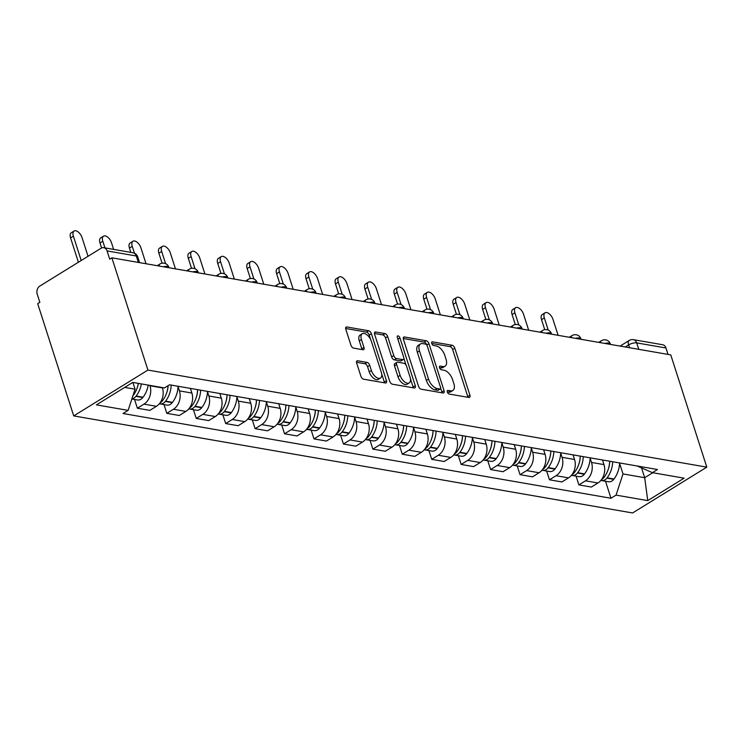 <?xml version="1.0" encoding="UTF-8"?>
<svg xmlns="http://www.w3.org/2000/svg" width="744" height="744" viewBox="0 0 744 744"><rect width="100%" height="100%" fill="white"/><g stroke="black" fill="none" stroke-linecap="round" stroke-linejoin="round"><path stroke-width="1.12" d="M447.321 392.004A2.055 1.088 58.3 0 0 449.209 394.06L468.887 397.473A2.939 1.553 58.3 0 0 469.594 397.37A2.939 1.553 58.3 0 0 469.901 395.185L454.807 348.192A2.939 1.553 58.3 0 0 452.12 345.253L432.441 341.84A2.055 1.088 58.3 0 0 431.948 341.914A2.055 1.088 58.3 0 0 431.734 343.44A2.055 1.088 58.3 0 0 433.613 345.495L436.161 345.941A9.402 4.966 58.3 0 1 444.773 355.325L446.028 359.24A9.402 4.966 58.3 0 1 445.042 366.215A9.402 4.966 58.3 0 1 442.782 366.56L440.234 366.122A2.055 1.088 58.3 0 0 439.741 366.197A2.055 1.088 58.3 0 0 439.527 367.722A2.055 1.088 58.3 0 0 441.406 369.777L443.954 370.224A9.402 4.966 58.3 0 1 452.566 379.607L453.821 383.523A9.402 4.966 58.3 0 1 452.845 390.498A9.402 4.966 58.3 0 1 450.576 390.842L448.037 390.405A2.055 1.088 58.3 0 0 447.535 390.479A2.055 1.088 58.3 0 0 447.321 392.004L448.418 392.181A9.402 4.966 58.3 0 0 450.678 391.828L452.845 390.498M357.687 360.784A2.939 1.553 58.3 0 0 356.981 360.896A2.939 1.553 58.3 0 0 356.674 363.072L360.905 376.259A2.939 1.553 58.3 0 0 363.593 379.189L385.448 382.983A2.939 1.553 58.3 0 0 386.155 382.881A2.939 1.553 58.3 0 0 386.462 380.696L371.377 333.703A2.939 1.553 58.3 0 0 368.68 330.764L346.825 326.969A2.939 1.553 58.3 0 0 346.118 327.081A2.939 1.553 58.3 0 0 345.811 329.257L350.926 345.188A2.939 1.553 58.3 0 0 353.623 348.118L362.97 349.745A2.939 1.553 58.3 0 0 363.677 349.634A2.939 1.553 58.3 0 0 363.983 347.457L361.454 339.562A7.868 4.157 58.3 0 1 362.272 333.731A7.868 4.157 58.3 0 1 371.358 341.282L381.291 372.223A7.868 4.157 58.3 0 1 380.472 378.045A7.868 4.157 58.3 0 1 371.386 370.493L369.731 365.341A2.939 1.553 58.3 0 0 367.034 362.412L357.687 360.784L356.562 361.472M147.917 370.075L111.879 257.824L670.763 354.888L706.8 467.139L147.917 370.075L73.721 415.905L632.605 512.969L706.8 467.139M418.5 386.266A2.939 1.553 58.3 0 0 421.197 389.196L443.052 392.99A2.939 1.553 58.3 0 0 443.759 392.879A2.939 1.553 58.3 0 0 444.066 390.702L428.972 343.7A2.939 1.553 58.3 0 0 426.284 340.771L404.429 336.976A2.939 1.553 58.3 0 0 403.722 337.088A2.939 1.553 58.3 0 0 403.415 339.264L418.5 386.266M414.25 387.987L392.395 384.192A2.939 1.553 58.3 0 1 389.707 381.263L374.613 334.261A2.939 1.553 58.3 0 1 374.92 332.084A2.939 1.553 58.3 0 1 375.627 331.973L384.983 333.6A2.939 1.553 58.3 0 1 387.671 336.53L393.79 355.595A2.939 1.553 58.3 0 0 396.478 358.524L402.69 359.603A2.939 1.553 58.3 0 0 403.397 359.492A2.939 1.553 58.3 0 0 403.704 357.315L397.333 337.469A2.055 1.088 58.3 0 1 397.547 335.944A2.055 1.088 58.3 0 1 399.919 337.916L415.264 385.699A2.939 1.553 58.3 0 1 414.957 387.875A2.939 1.553 58.3 0 1 414.25 387.987M111.879 257.824L109.712 259.163L107.071 250.914A5.989 4.604 -80.1 0 0 103.769 247.687A5.989 4.604 -80.1 0 0 101.035 248.263L39.823 286.077A5.989 4.604 -80.1 0 0 37.2 294.075L39.851 302.315L37.684 303.654L73.721 415.905M638.771 349.327L636.706 342.891A5.989 4.604 99.9 0 0 633.404 339.664L662.644 344.742A5.989 4.604 99.9 0 1 665.945 347.978L636.706 342.891A5.989 2.158 162.2 0 0 628.606 344.909L625.248 346.983M668.01 354.404L665.945 347.978M590.141 458.174L591.517 462.443A13.773 10.593 99.9 0 1 585.491 480.819L597.944 482.986A13.773 10.593 -80.1 0 0 603.97 464.6L602.482 459.978M597.944 482.986L591.35 487.06L578.897 484.893L576.089 476.141M585.491 480.819L578.897 484.893M546.654 471.036L549.463 479.787L561.915 481.945L568.509 477.871A13.773 10.593 -80.1 0 0 574.535 459.494L573.047 454.863M560.706 453.059L562.083 457.328A13.773 10.593 99.9 0 1 556.056 475.714L549.463 479.787M517.22 465.921L520.028 474.672L532.481 476.839L539.075 472.756A13.773 10.593 -80.1 0 0 545.101 454.379L543.613 449.757M531.272 447.953L532.648 452.213A13.773 10.593 99.9 0 1 526.622 470.599L520.028 474.672M487.785 460.806L490.594 469.557L503.046 471.724L509.64 467.651A13.773 10.593 -80.1 0 0 515.666 449.264L514.178 444.642M501.837 442.838L503.214 447.107A13.773 10.593 99.9 0 1 497.187 465.484L490.594 469.557M458.351 455.7L461.159 464.451L473.612 466.609L480.206 462.536A13.773 10.593 -80.1 0 0 486.232 444.159L484.744 439.527M472.403 437.723L473.779 441.992A13.773 10.593 99.9 0 1 467.753 460.378L461.159 464.451M428.916 450.585L431.725 459.336L444.177 461.503L450.771 457.43A13.773 10.593 -80.1 0 0 456.797 439.044L455.309 434.422M442.968 432.617L444.345 436.877A13.773 10.593 99.9 0 1 438.318 455.263L431.725 459.336M399.482 445.47L402.29 454.221L414.743 456.388L421.337 452.315A13.773 10.593 -80.1 0 0 427.363 433.929L425.875 429.307M413.534 427.502L414.91 431.771A13.773 10.593 99.9 0 1 408.884 450.148L402.29 454.221M370.047 440.364L372.856 449.116L385.308 451.273L391.902 447.2A13.773 10.593 -80.1 0 0 397.928 428.823L396.44 424.192M384.099 422.387L385.476 426.656A13.773 10.593 99.9 0 1 379.449 445.042L372.856 449.116M340.613 435.249L343.421 444.001L355.874 446.168L362.468 442.094A13.773 10.593 -80.1 0 0 368.494 423.708L367.006 419.086M354.665 417.282L356.041 421.541A13.773 10.593 99.9 0 1 350.015 439.927L343.421 444.001M311.178 430.134L313.987 438.895L326.439 441.053L333.033 436.979A13.773 10.593 -80.1 0 0 339.059 418.593L337.571 413.971M325.23 412.167L326.607 416.435A13.773 10.593 99.9 0 1 320.58 434.812L313.987 438.895M281.743 425.029L284.552 433.78L297.005 435.938L303.599 431.864A13.773 10.593 -80.1 0 0 309.625 413.487L308.137 408.856M295.796 407.052L297.172 411.32A13.773 10.593 99.9 0 1 291.146 429.707L284.552 433.78M252.3 419.914L255.118 428.665L267.57 430.832L274.164 426.758A13.773 10.593 -80.1 0 0 280.19 408.372L278.702 403.75M266.361 401.946L267.728 406.205A13.773 10.593 99.9 0 1 261.711 424.592L255.118 428.665M222.865 414.808L225.683 423.559L238.136 425.717L244.73 421.643A13.773 10.593 -80.1 0 0 250.756 403.257L249.268 398.635M236.927 396.831L238.294 401.1A13.773 10.593 99.9 0 1 232.277 419.477L225.683 423.559M193.431 409.693L196.249 418.444L208.701 420.602L215.295 416.528A13.773 10.593 -80.1 0 0 221.312 398.152L219.833 393.52M207.492 391.716L208.859 395.985A13.773 10.593 99.9 0 1 202.842 414.371L196.249 418.444M163.996 404.578L166.814 413.329L179.267 415.496L185.861 411.423A13.773 10.593 -80.1 0 0 191.878 393.037L190.399 388.414M178.058 386.61L179.425 390.879A13.773 10.593 99.9 0 1 173.408 409.256L166.814 413.329M134.562 399.472L137.38 408.224L149.832 410.381L156.426 406.308A13.773 10.593 -80.1 0 0 162.443 387.922L162.332 387.559M149.879 385.401L149.99 385.764A13.773 10.593 99.9 0 1 143.973 404.141L137.38 408.224M619.575 463.289L622.998 473.937L644.695 477.704L652.748 472.728M641.551 467.911L644.695 477.704L647.764 500.619L616.06 495.113L622.998 473.937M637.227 466.014L652.404 472.663L684.099 478.169L647.764 500.619M124.713 387.401L135.064 389.196L128.126 410.381L123.039 413.515L610.982 498.257L616.06 495.113M128.126 410.381L96.422 404.876L132.767 382.425L164.461 387.931L169.548 384.788L657.482 469.529L652.404 472.663M135.064 389.196L132.897 382.444M605.523 481.256L610.982 498.257M445.042 366.215L442.885 367.545A9.402 4.966 58.3 0 1 440.625 367.899L439.518 367.713M467.902 397.305A2.939 1.553 58.3 0 0 467.734 396.524L452.65 349.522A2.939 1.553 58.3 0 0 449.953 346.592L431.725 343.43M426.87 345.235L426.814 345.039A2.939 1.553 58.3 0 0 424.117 342.11L403.248 338.483M442.066 392.823A2.939 1.553 58.3 0 0 441.899 392.032L440.671 388.21M439.834 388.982A2.055 1.088 58.3 0 0 440.336 388.907A2.055 1.088 58.3 0 0 440.55 387.382L427.298 346.127A2.055 1.088 58.3 0 0 425.419 344.072L422.732 343.607A9.402 4.966 58.3 0 0 420.472 343.961A9.402 4.966 58.3 0 0 419.486 350.936L428.544 379.133A9.402 4.966 58.3 0 0 437.156 388.517L439.834 388.982L437.677 390.321A2.055 1.088 58.3 0 0 438.17 390.237L440.336 388.907M420.472 343.961L418.314 345.29A9.402 4.966 58.3 0 0 417.328 352.265L419.486 350.936M437.677 390.321L434.989 389.847A9.402 4.966 58.3 0 1 426.377 380.463L417.328 352.265M374.446 333.479L382.816 334.93L384.983 333.6M403.397 359.492L401.23 360.831A2.939 1.553 58.3 0 1 400.523 360.933L394.32 359.863A2.939 1.553 58.3 0 1 391.632 356.925L385.513 337.869A2.939 1.553 58.3 0 0 382.816 334.93M403.88 358.32L406.066 365.127M410.446 378.78L413.097 387.038L415.264 385.699M400.142 375.367A7.868 4.157 58.3 0 0 409.228 382.918A7.868 4.157 58.3 0 0 410.046 377.087L406.55 366.188A2.939 1.553 58.3 0 0 403.862 363.258L397.659 362.179A2.939 1.553 58.3 0 0 396.952 362.291A2.939 1.553 58.3 0 0 396.645 364.467L400.142 375.367L397.975 376.706A7.868 4.157 58.3 0 0 407.061 384.257L409.228 382.918M396.952 362.291L394.785 363.621A2.939 1.553 58.3 0 0 394.478 365.806L396.645 364.467M397.975 376.706L394.478 365.806M413.264 387.819A2.939 1.553 58.3 0 0 413.097 387.038M380.472 378.045L378.305 379.384A7.868 4.157 58.3 0 1 369.219 371.833L367.564 366.68A2.939 1.553 58.3 0 0 364.876 363.742L356.506 362.291M362.272 333.731L360.105 335.06A7.868 4.157 58.3 0 0 359.287 340.892L361.454 339.562M361.993 349.578A2.939 1.553 58.3 0 0 361.826 348.797L359.287 340.892M370.652 339.534L369.21 335.033A2.939 1.553 58.3 0 0 366.522 332.103L345.644 328.476M384.471 382.816A2.939 1.553 58.3 0 0 384.304 382.035L381.691 373.907M603.012 477.099L604.091 477.295A22.757 17.493 99.9 0 0 609.689 461.224A18.87 14.508 99.9 0 1 608.183 469.511M558.121 335.321L553.015 319.436A6.891 3.636 58.3 0 0 545.054 312.824A6.891 3.636 58.3 0 0 544.338 317.93L541.52 319.669A6.891 3.636 -121.7 0 1 542.246 314.563L545.054 312.824M604.091 477.295L603.849 477.611A7.561 5.812 99.9 0 1 601.561 479.555M600.901 480.401A7.561 5.812 -80.1 0 0 601.571 480.568A7.561 5.812 -80.1 0 0 606.871 478.132L607.113 477.815A22.757 17.493 -80.1 0 0 612.703 461.754M619.594 462.945A22.757 17.493 99.9 0 1 613.995 479.015L613.754 479.331A7.561 5.812 99.9 0 1 608.452 481.768L601.571 480.568M544.729 329.657L541.52 319.669M602.798 460.034A22.757 17.493 99.9 0 1 602.761 460.843M548.244 330.094L544.338 317.93M573.577 471.994L574.656 472.18A22.757 17.493 99.9 0 0 580.255 456.119A18.87 14.508 99.9 0 1 578.748 464.396M528.677 330.206L523.581 314.321A6.891 3.636 58.3 0 0 515.62 307.709A6.891 3.636 58.3 0 0 514.904 312.815L512.086 314.554A6.891 3.636 -121.7 0 1 512.811 309.448L515.62 307.709M574.656 472.18L574.414 472.496A7.561 5.812 99.9 0 1 572.127 474.449M571.466 475.286A7.561 5.812 -80.1 0 0 572.136 475.453A7.561 5.812 -80.1 0 0 577.437 473.026L577.679 472.7A22.757 17.493 -80.1 0 0 583.268 456.639M590.159 457.839A22.757 17.493 99.9 0 1 584.561 473.9L584.319 474.216A7.561 5.812 99.9 0 1 579.018 476.653L572.136 475.453M515.294 324.542L512.086 314.554M573.364 454.919A22.757 17.493 99.9 0 1 573.326 455.728M518.81 324.979L514.904 312.815M544.143 466.879L545.222 467.065A22.757 17.493 99.9 0 0 550.82 451.004A18.87 14.508 99.9 0 1 549.314 459.281M499.243 325.1L494.146 309.216A6.891 3.636 58.3 0 0 486.185 302.603A6.891 3.636 58.3 0 0 485.469 307.709L482.651 309.439A6.891 3.636 -121.7 0 1 483.377 304.333L486.185 302.603M545.222 467.065L544.98 467.39A7.561 5.812 99.9 0 1 542.692 469.334M542.032 470.18A7.561 5.812 -80.1 0 0 542.702 470.348A7.561 5.812 -80.1 0 0 548.003 467.911L548.244 467.595A22.757 17.493 -80.1 0 0 553.834 451.524M560.725 452.724A22.757 17.493 99.9 0 1 555.126 468.785L554.885 469.111A7.561 5.812 99.9 0 1 549.584 471.538L542.702 470.348M485.86 319.427L482.651 309.439M543.929 449.804A22.757 17.493 99.9 0 1 543.892 450.613M489.375 319.864L485.469 307.709M514.709 461.764L515.787 461.959A22.757 17.493 99.9 0 0 521.386 445.889A18.87 14.508 99.9 0 1 519.879 454.175M469.808 319.985L464.712 304.101A6.891 3.636 58.3 0 0 456.751 297.488A6.891 3.636 58.3 0 0 456.035 302.594L453.217 304.333A6.891 3.636 -121.7 0 1 453.942 299.228L456.751 297.488M515.787 461.959L515.546 462.275A7.561 5.812 99.9 0 1 513.258 464.219M512.597 465.065A7.561 5.812 -80.1 0 0 513.267 465.233A7.561 5.812 -80.1 0 0 518.568 462.796L518.81 462.48A22.757 17.493 -80.1 0 0 524.399 446.419M531.29 447.609A22.757 17.493 99.9 0 1 525.692 463.679L525.45 463.996A7.561 5.812 99.9 0 1 520.149 466.432L513.267 465.233M456.425 314.321L453.217 304.333M514.495 444.698A22.757 17.493 99.9 0 1 514.457 445.507M459.941 314.759L456.035 302.594M485.274 456.658L486.353 456.844A22.757 17.493 99.9 0 0 491.951 440.783A18.87 14.508 99.9 0 1 490.445 449.06M440.374 314.87L435.277 298.986A6.891 3.636 58.3 0 0 427.316 292.373A6.891 3.636 58.3 0 0 426.6 297.479L423.782 299.218A6.891 3.636 -121.7 0 1 424.508 294.113L427.316 292.373M486.353 456.844L486.111 457.16A7.561 5.812 99.9 0 1 483.823 459.113M483.163 459.95A7.561 5.812 -80.1 0 0 483.833 460.127A7.561 5.812 -80.1 0 0 489.134 457.69L489.375 457.365A22.757 17.493 -80.1 0 0 494.965 441.304M501.856 442.503A22.757 17.493 99.9 0 1 496.257 458.564L496.016 458.881A7.561 5.812 99.9 0 1 490.714 461.317L483.833 460.127M426.991 309.206L423.782 299.218M485.06 439.583A22.757 17.493 99.9 0 1 485.023 440.392M430.506 309.644L426.6 297.479M455.839 451.543L456.918 451.729A22.757 17.493 99.9 0 0 462.517 435.668A18.87 14.508 99.9 0 1 461.01 443.945M410.939 309.764L405.843 293.88A6.891 3.636 58.3 0 0 397.882 287.268A6.891 3.636 58.3 0 0 397.166 292.373L394.348 294.103A6.891 3.636 -121.7 0 1 395.073 288.998L397.882 287.268M456.918 451.729L456.677 452.054A7.561 5.812 99.9 0 1 454.389 453.998M453.728 454.844A7.561 5.812 -80.1 0 0 454.398 455.012A7.561 5.812 -80.1 0 0 459.699 452.575L459.941 452.259A22.757 17.493 -80.1 0 0 465.53 436.189M472.421 437.388A22.757 17.493 99.9 0 1 466.823 453.449L466.581 453.775A7.561 5.812 99.9 0 1 461.28 456.202L454.398 455.012M397.556 304.101L394.348 294.103M455.626 434.477A22.757 17.493 99.9 0 1 455.588 435.277M401.072 304.529L397.166 292.373M426.405 446.437L427.484 446.623A22.757 17.493 99.9 0 0 433.082 430.553A18.87 14.508 99.9 0 1 431.576 438.839M381.505 304.649L376.408 288.765A6.891 3.636 58.3 0 0 368.447 282.153A6.891 3.636 58.3 0 0 367.731 287.258L364.913 288.998A6.891 3.636 -121.7 0 1 365.639 283.892L368.447 282.153M427.484 446.623L427.242 446.939A7.561 5.812 99.9 0 1 424.954 448.883M424.294 449.729A7.561 5.812 -80.1 0 0 424.964 449.897A7.561 5.812 -80.1 0 0 430.255 447.46L430.506 447.144A22.757 17.493 -80.1 0 0 436.096 431.083M442.987 432.273A22.757 17.493 99.9 0 1 437.388 448.344L437.147 448.66A7.561 5.812 99.9 0 1 431.846 451.097L424.964 449.897M368.122 298.986L364.913 288.998M426.191 429.362A22.757 17.493 99.9 0 1 426.154 430.172M371.637 299.423L367.731 287.258M396.971 441.322L398.049 441.508A22.757 17.493 99.9 0 0 403.648 425.447A18.87 14.508 99.9 0 1 402.141 433.724M352.07 299.544L346.974 283.65A6.891 3.636 58.3 0 0 339.013 277.038A6.891 3.636 58.3 0 0 338.297 282.143L335.479 283.882A6.891 3.636 -121.7 0 1 336.204 278.777L339.013 277.038M398.049 441.508L397.808 441.824A7.561 5.812 99.9 0 1 395.52 443.777M394.859 444.614A7.561 5.812 -80.1 0 0 395.529 444.791A7.561 5.812 -80.1 0 0 400.821 442.355L401.072 442.029A22.757 17.493 -80.1 0 0 406.661 425.968M413.552 427.168A22.757 17.493 99.9 0 1 407.954 443.229L407.712 443.545A7.561 5.812 99.9 0 1 402.411 445.982L395.529 444.791M338.687 293.871L335.479 283.882M396.757 424.247A22.757 17.493 99.9 0 1 396.719 425.057M342.203 294.308L338.297 282.143M367.536 436.207L368.615 436.393A22.757 17.493 99.9 0 0 374.213 420.332A18.87 14.508 99.9 0 1 372.707 428.609M322.636 294.429L317.539 278.544A6.891 3.636 58.3 0 0 309.578 271.932A6.891 3.636 58.3 0 0 308.862 277.038L306.044 278.768A6.891 3.636 -121.7 0 1 306.77 273.662L309.578 271.932M368.615 436.393L368.373 436.719A7.561 5.812 99.9 0 1 366.085 438.662M365.425 439.509A7.561 5.812 -80.1 0 0 366.085 439.676A7.561 5.812 -80.1 0 0 371.386 437.24L371.637 436.923A22.757 17.493 -80.1 0 0 377.227 420.862M384.118 422.053A22.757 17.493 99.9 0 1 378.519 438.114L378.278 438.439A7.561 5.812 99.9 0 1 372.977 440.876L366.085 439.676M309.253 288.765L306.044 278.768M367.322 419.142A22.757 17.493 99.9 0 1 367.285 419.951M312.768 289.193L308.862 277.038M338.102 431.102L339.18 431.288A22.757 17.493 99.9 0 0 344.779 415.226A18.87 14.508 99.9 0 1 343.272 423.503M293.201 289.314L288.105 273.429A6.891 3.636 58.3 0 0 280.144 266.817A6.891 3.636 58.3 0 0 279.428 271.923L276.61 273.662A6.891 3.636 -121.7 0 1 277.335 268.556L280.144 266.817M339.18 431.288L338.939 431.604A7.561 5.812 99.9 0 1 336.651 433.547M335.99 434.394A7.561 5.812 -80.1 0 0 336.651 434.561A7.561 5.812 -80.1 0 0 341.952 432.125L342.203 431.808A22.757 17.493 -80.1 0 0 347.792 415.747M354.683 416.938A22.757 17.493 99.9 0 1 349.085 433.008L348.843 433.324A7.561 5.812 99.9 0 1 343.542 435.761L336.651 434.561M279.818 283.65L276.61 273.662M337.888 414.027A22.757 17.493 99.9 0 1 337.85 414.836M283.334 284.087L279.428 271.923M308.667 425.987L309.746 426.173A22.757 17.493 99.9 0 0 315.344 410.111A18.87 14.508 99.9 0 1 313.838 418.388M263.767 284.208L258.67 268.314A6.891 3.636 58.3 0 0 250.709 261.702A6.891 3.636 58.3 0 0 249.993 266.808L247.175 268.547A6.891 3.636 -121.7 0 1 247.901 263.441L250.709 261.702M309.746 426.173L309.504 426.489A7.561 5.812 99.9 0 1 307.216 428.442M306.556 429.279A7.561 5.812 -80.1 0 0 307.216 429.455A7.561 5.812 -80.1 0 0 312.517 427.019L312.768 426.693A22.757 17.493 -80.1 0 0 318.358 410.632M325.249 411.832A22.757 17.493 99.9 0 1 319.65 427.893L319.409 428.209A7.561 5.812 99.9 0 1 314.108 430.646L307.216 429.455M250.384 278.535L247.175 268.547M308.453 408.912A22.757 17.493 99.9 0 1 308.416 409.721M253.89 278.972L249.993 266.808M279.233 420.872L280.311 421.058A22.757 17.493 99.9 0 0 285.91 404.996A18.87 14.508 99.9 0 1 284.403 413.273M234.332 279.093L229.236 263.209A6.891 3.636 58.3 0 0 221.275 256.596A6.891 3.636 58.3 0 0 220.559 261.702L217.741 263.432A6.891 3.636 -121.7 0 1 218.466 258.326L221.275 256.596M280.311 421.058L280.07 421.383A7.561 5.812 99.9 0 1 277.782 423.327M277.121 424.173A7.561 5.812 -80.1 0 0 277.782 424.34A7.561 5.812 -80.1 0 0 283.083 421.904L283.334 421.588A22.757 17.493 -80.1 0 0 288.923 405.527M295.814 406.717A22.757 17.493 99.9 0 1 290.216 422.778L289.974 423.103A7.561 5.812 99.9 0 1 284.673 425.54L277.782 424.34M220.949 273.429L217.741 263.432M279.019 403.806A22.757 17.493 99.9 0 1 278.981 404.615M224.456 273.866L220.559 261.702M249.798 415.766L250.877 415.952A22.757 17.493 99.9 0 0 256.475 399.891A18.87 14.508 99.9 0 1 254.969 408.168M204.898 273.978L199.801 258.094A6.891 3.636 58.3 0 0 191.84 251.481A6.891 3.636 58.3 0 0 191.124 256.587L188.306 258.326A6.891 3.636 -121.7 0 1 189.032 253.22L191.84 251.481M250.877 415.952L250.635 416.268A7.561 5.812 99.9 0 1 248.347 418.221M247.687 419.058A7.561 5.812 -80.1 0 0 248.347 419.225A7.561 5.812 -80.1 0 0 253.648 416.789L253.899 416.473A22.757 17.493 -80.1 0 0 259.489 400.412M266.38 401.611A22.757 17.493 99.9 0 1 260.781 417.672L260.539 417.988A7.561 5.812 99.9 0 1 255.239 420.425L248.347 419.225M191.515 268.314L188.306 258.326M249.584 398.691A22.757 17.493 99.9 0 1 249.547 399.5M195.021 268.751L191.124 256.587M220.363 410.651L221.442 410.837A22.757 17.493 99.9 0 0 227.041 394.776A18.87 14.508 99.9 0 1 225.534 403.053M175.463 268.872L170.367 252.988A6.891 3.636 58.3 0 0 162.406 246.366A6.891 3.636 58.3 0 0 161.69 251.472L158.872 253.211A6.891 3.636 -121.7 0 1 159.597 248.105L162.406 246.366M221.442 410.837L221.201 411.153A7.561 5.812 99.9 0 1 218.913 413.106M218.252 413.952A7.561 5.812 -80.1 0 0 218.913 414.12A7.561 5.812 -80.1 0 0 224.214 411.683L224.465 411.367A22.757 17.493 -80.1 0 0 230.054 395.297M236.945 396.496A22.757 17.493 99.9 0 1 231.347 412.557L231.105 412.874A7.561 5.812 99.9 0 1 225.804 415.31L218.913 414.12M162.08 263.199L158.872 253.211M220.15 393.576A22.757 17.493 99.9 0 1 220.112 394.385M165.587 263.636L161.69 251.472M190.929 405.536L192.008 405.731A22.757 17.493 99.9 0 0 197.606 389.661A18.87 14.508 99.9 0 1 196.1 397.938M146.029 263.757L140.932 247.873A6.891 3.636 58.3 0 0 132.971 241.261A6.891 3.636 58.3 0 0 132.246 246.366L129.437 248.105A6.891 3.636 -121.7 0 1 130.163 242.99L132.971 241.261M192.008 405.731L191.766 406.047A7.561 5.812 99.9 0 1 189.478 407.991M188.818 408.837A7.561 5.812 -80.1 0 0 189.478 409.005A7.561 5.812 -80.1 0 0 194.779 406.568L195.03 406.252A22.757 17.493 -80.1 0 0 200.62 390.191M207.511 391.381A22.757 17.493 99.9 0 1 201.912 407.442L201.671 407.768A7.561 5.812 99.9 0 1 196.37 410.204L189.478 409.005M130.814 252.383L129.437 248.105M190.715 388.47A22.757 17.493 99.9 0 1 190.678 389.279M134.45 253.211L132.246 246.366M168.144 385.652A18.87 14.508 99.9 0 1 166.665 392.832M113.627 249.398L111.498 242.758A6.891 3.636 58.3 0 0 103.537 236.146A6.891 3.636 58.3 0 0 102.812 241.251L100.003 242.99A6.891 3.636 -121.7 0 1 100.728 237.885L103.537 236.146M168.107 385.68A22.757 17.493 99.9 0 1 162.573 400.616L162.332 400.932A7.561 5.812 99.9 0 1 160.044 402.885M159.383 403.722A7.561 5.812 -80.1 0 0 160.044 403.89A7.561 5.812 -80.1 0 0 165.345 401.453L165.596 401.137A22.757 17.493 -80.1 0 0 171.185 385.076M178.076 386.276A22.757 17.493 99.9 0 1 172.478 402.337L172.236 402.653A7.561 5.812 99.9 0 1 166.935 405.089L160.044 403.89M101.603 247.966L100.003 242.99M104.951 247.892L102.812 241.251M138.393 383.402A18.87 14.508 99.9 0 1 137.231 387.717M88.043 256.289L82.063 237.652A6.891 3.636 58.3 0 0 74.102 231.031A6.891 3.636 58.3 0 0 73.377 236.136L70.568 237.875A6.891 3.636 -121.7 0 1 71.294 232.77L74.102 231.031M132.897 395.817A7.561 5.812 99.9 0 1 132.888 395.827L133.139 395.501A22.757 17.493 99.9 0 0 138.319 383.393M131.911 398.821A7.561 5.812 -80.1 0 0 135.91 396.347L136.161 396.031A22.757 17.493 -80.1 0 0 141.341 383.913M148.223 385.113A22.757 17.493 99.9 0 1 143.043 397.222L142.802 397.538A7.561 5.812 99.9 0 1 137.5 399.974L131.855 398.998M78.399 262.251L70.568 237.875M81.208 260.512L73.377 236.136M629.508 347.718L628.606 344.909A5.989 3.162 58.3 0 1 629.229 340.473L620.133 346.09M173.408 409.256L185.861 411.423M202.842 414.371L215.295 416.528M232.277 419.477L244.73 421.643M261.711 424.592L274.164 426.758M291.146 429.707L303.599 431.864M320.58 434.812L333.033 436.979M350.015 439.927L362.468 442.094M379.449 445.042L391.902 447.2M408.884 450.148L421.337 452.315M438.318 455.263L450.771 457.43M467.753 460.378L480.206 462.536M497.187 465.484L509.64 467.651M526.622 470.599L539.075 472.756M556.056 475.714L568.509 477.871M143.973 404.141L156.426 406.308M149.99 385.764L162.443 387.922M179.425 390.879L191.878 393.037M208.859 395.985L221.312 398.152M238.294 401.1L250.756 403.257M267.728 406.205L280.19 408.372M297.172 411.32L309.625 413.487M326.607 416.435L339.059 418.593M356.041 421.541L368.494 423.708M385.476 426.656L397.928 428.823M414.91 431.771L427.363 433.929M444.345 436.877L456.797 439.044M473.779 441.992L486.232 444.159M503.214 447.107L515.666 449.264M532.648 452.213L545.101 454.379M562.083 457.328L574.535 459.494M591.517 462.443L603.97 464.6M610.508 344.416L610.35 343.942A5.989 2.158 162.2 0 0 604.928 343.449M600.52 342.686A5.989 3.162 -121.7 0 1 601.505 340.678L598.753 342.38M581.073 339.311L580.915 338.836A5.989 2.158 162.2 0 0 575.493 338.343M551.639 334.196L551.481 333.721A5.989 2.158 162.2 0 0 546.059 333.228M522.204 329.081L522.046 328.606A5.989 2.158 162.2 0 0 516.624 328.113M492.77 323.975L492.612 323.501A5.989 2.158 162.2 0 0 487.19 323.008M463.335 318.86L463.177 318.386A5.989 2.158 162.2 0 0 457.755 317.893M433.901 313.745L433.743 313.271A5.989 2.158 162.2 0 0 428.321 312.778M404.466 308.639L404.308 308.165A5.989 2.158 162.2 0 0 398.886 307.672M375.032 303.524L374.874 303.05A5.989 2.158 162.2 0 0 369.452 302.557M345.597 298.418L345.439 297.935A5.989 2.158 162.2 0 0 340.017 297.442M316.163 293.303L316.005 292.829A5.989 2.158 162.2 0 0 310.583 292.336M286.719 288.188L286.57 287.714A5.989 2.158 162.2 0 0 281.148 287.221M257.284 283.083L257.136 282.599A5.989 2.158 162.2 0 0 251.714 282.106M227.85 277.968L227.701 277.493A5.989 2.158 162.2 0 0 222.279 277.001M198.416 272.853L198.267 272.378A5.989 2.158 162.2 0 0 192.845 271.886M168.981 267.747L168.832 267.273A5.989 2.158 162.2 0 0 163.41 266.771M571.085 337.571A5.989 3.162 -121.7 0 1 572.071 335.572L569.318 337.264M541.651 332.466A5.989 3.162 -121.7 0 1 542.636 330.457L539.884 332.159M512.216 327.351A5.989 3.162 -121.7 0 1 513.202 325.342L510.449 327.044M482.782 322.236A5.989 3.162 -121.7 0 1 483.767 320.236L481.015 321.929M453.347 317.13A5.989 3.162 -121.7 0 1 454.333 315.121L451.58 316.823M423.913 312.015A5.989 3.162 -121.7 0 1 424.898 310.006L422.146 311.708M394.478 306.9A5.989 3.162 -121.7 0 1 395.464 304.901L392.711 306.593M365.044 301.794A5.989 3.162 -121.7 0 1 366.02 299.786L363.277 301.487M335.609 296.679A5.989 3.162 -121.7 0 1 336.586 294.671L333.842 296.372M306.165 291.564A5.989 3.162 -121.7 0 1 307.151 289.565L304.408 291.257M276.731 286.459A5.989 3.162 -121.7 0 1 277.717 284.45L274.973 286.152M247.296 281.344A5.989 3.162 -121.7 0 1 248.282 279.335L245.539 281.037M217.862 276.229A5.989 3.162 -121.7 0 1 218.848 274.229L216.104 275.922M188.427 271.123A5.989 3.162 -121.7 0 1 189.413 269.114L186.67 270.816M158.993 266.008A5.989 3.162 -121.7 0 1 159.979 263.999L157.235 265.701M138.375 262.427L136.31 255.992L107.071 250.914M139.547 262.632L137.687 256.838A5.989 2.158 162.2 0 0 136.31 255.992A5.989 4.604 99.9 0 0 133.009 252.765L103.769 247.687M448.418 392.181L450.576 390.842M439.453 366.606L440.234 366.122M440.625 367.899L442.782 366.56M431.659 342.324L432.441 341.84M449.953 346.592L452.12 345.253M452.65 349.522L454.807 348.192M467.734 396.524L469.901 395.185M447.246 390.888L448.037 390.405M403.304 337.664L404.429 336.976M424.117 342.11L426.284 340.771M426.814 345.039L428.972 343.7M441.899 392.032L444.066 390.702M426.377 380.463L428.544 379.133M434.989 389.847L437.156 388.517M374.511 332.67L375.627 331.973M385.513 337.869L387.671 336.53M391.632 356.925L393.79 355.595M394.32 359.863L396.478 358.524M400.523 360.933L402.69 359.603M397.882 339.18L399.919 337.916M364.876 363.742L367.034 362.412M367.564 366.68L369.731 365.341M369.219 371.833L371.386 370.493M361.826 348.797L363.983 347.457M345.709 327.667L346.825 326.969M366.522 332.103L368.68 330.764M369.21 335.033L371.377 333.703M384.304 382.035L386.462 380.696M602.845 477.434L603.849 477.611M606.871 478.132L613.754 479.331M607.113 477.815L613.995 479.015M573.41 472.328L574.414 472.496M577.437 473.026L584.319 474.216M577.679 472.7L584.561 473.9M543.976 467.213L544.98 467.39M548.003 467.911L554.885 469.111M548.244 467.595L555.126 468.785M514.541 462.098L515.546 462.275M518.568 462.796L525.45 463.996M518.81 462.48L525.692 463.679M485.107 456.993L486.111 457.16M489.134 457.69L496.016 458.881M489.375 457.365L496.257 458.564M455.672 451.878L456.677 452.054M459.699 452.575L466.581 453.775M459.941 452.259L466.823 453.449M426.238 446.763L427.242 446.939M430.255 447.46L437.147 448.66M430.506 447.144L437.388 448.344M396.803 441.657L397.808 441.824M400.821 442.355L407.712 443.545M401.072 442.029L407.954 443.229M367.369 436.542L368.373 436.719M371.386 437.24L378.278 438.439M371.637 436.923L378.519 438.114M337.934 431.427L338.939 431.604M341.952 432.125L348.843 433.324M342.203 431.808L349.085 433.008M308.5 426.321L309.504 426.489M312.517 427.019L319.409 428.209M312.768 426.693L319.65 427.893M279.065 421.206L280.07 421.383M283.083 421.904L289.974 423.103M283.334 421.588L290.216 422.778M249.631 416.091L250.635 416.268M253.648 416.789L260.539 417.988M253.899 416.473L260.781 417.672M220.196 410.986L221.201 411.153M224.214 411.683L231.105 412.874M224.465 411.367L231.347 412.557M190.762 405.871L191.766 406.047M194.779 406.568L201.671 407.768M195.03 406.252L201.912 407.442M161.327 400.756L162.332 400.932M165.345 401.453L172.236 402.653M165.596 401.137L172.478 402.337M161.495 400.43L162.573 400.616M135.91 396.347L142.802 397.538M136.161 396.031L143.043 397.222M610.35 343.942A5.989 5.989 0 0 0 601.505 340.678M580.915 338.836A5.989 5.989 0 0 0 572.071 335.572M551.481 333.721A5.989 5.989 0 0 0 542.636 330.457M522.046 328.606A5.989 5.989 0 0 0 513.202 325.342M492.612 323.501A5.989 5.989 0 0 0 483.767 320.236M463.177 318.386A5.989 5.989 0 0 0 454.333 315.121M433.743 313.271A5.989 5.989 0 0 0 424.898 310.006M404.308 308.165A5.989 5.989 0 0 0 395.464 304.901M374.874 303.05A5.989 5.989 0 0 0 366.02 299.786M345.439 297.935A5.989 5.989 0 0 0 336.586 294.671M316.005 292.829A5.989 5.989 0 0 0 307.151 289.565M286.57 287.714A5.989 5.989 0 0 0 277.717 284.45M257.136 282.599A5.989 5.989 0 0 0 248.282 279.335M227.701 277.493A5.989 5.989 0 0 0 218.848 274.229M198.267 272.378A5.989 5.989 0 0 0 189.413 269.114M168.832 267.273A5.989 5.989 0 0 0 159.979 263.999M137.687 256.838A5.989 5.989 0 0 0 133.009 252.765M633.404 339.664A5.989 5.989 0 0 0 629.229 340.473"/></g></svg>

